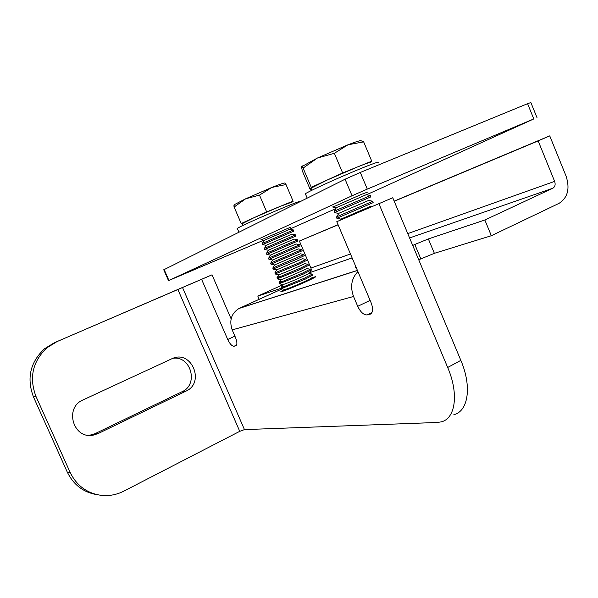 <?xml version="1.0" encoding="UTF-8"?>
<svg xmlns="http://www.w3.org/2000/svg" width="598" height="598" viewBox="0 0 598 598"><rect width="100%" height="100%" fill="white"/><g stroke="black" fill="none" stroke-linecap="round" stroke-linejoin="round"><path stroke-width="0.9" d="M261.281 239.835L291.129 226.971M332.989 207.072L361.356 194.38L367.568 192.122M163.762 269.795L345.068 179.213L360.295 172.448L367.299 189.11L533.79 118.935L527.586 103.686L530.875 102.557L536.997 117.619M360.295 172.448L527.586 103.686M533.79 118.935L366.581 194.739M335.792 208.657L289.851 229.086M263.486 240.299L168.494 280.626L352.043 195.77L345.068 179.213M367.299 189.11L352.043 195.77M377.891 162.656C380.993 160.526 366.798 165.863 346.907 174.399C327.054 182.906 307.686 191.965 305.354 193.774L305.234 193.864M284.768 289.357L280.686 291.831C281.897 291.914 296.324 286.121 306.58 281.419C313.337 278.309 316.327 276.725 315.535 276.657L310.766 278.197M282.234 288.834L239.036 308.463C231.344 313.33 229.056 320.468 232.181 329.872L353.545 296.473L357.724 306.333L370.102 300.368M420.798 258.792L414.81 244.477L428.362 238.931L434.365 253.32L418.72 259.771M414.81 244.477L412.725 245.449M282.951 284.715L257.805 296.085L259.188 299.299M338.064 224.684L299.396 241.031L310.915 268.046C311.603 270.132 311.124 271.686 309.472 272.718L308.867 272.994M552.858 188.221L409.585 237.959L552.858 188.221L484.843 220.004L428.362 238.931M394.172 201.137L549.734 135.866L566.067 176.081C570.111 188.632 567.764 197.729 559.025 203.365L491.339 235.724L484.843 220.004M355.78 266.544L355.167 267.373L356.057 267.194M281.411 288.176L257.805 296.085M434.365 253.32L491.339 235.724M182.495 287.466L177.853 289.462L239.753 431.33L244.462 429.611L182.495 287.466L212.028 274.826L54.343 342.729L57.034 341.593L47.137 347.67C32.628 361.289 28.906 377.532 35.97 396.407L33.473 396.952C26.484 378.295 30.169 362.224 44.536 348.746L54.343 342.729M201.593 279.326L227.726 339.485L234.894 336.136M212.028 274.826L231.12 318.861M236.561 345.068L234.072 346.242C231.994 346.227 229.879 343.977 227.726 339.485M234.072 346.242L236.098 345.659M232.181 329.872L235.492 337.511C237.279 342.116 237.346 344.897 235.694 345.861L235.634 345.876M371.963 312.612L367.239 314.922C363.734 315.079 360.564 312.216 357.724 306.333M367.239 314.922L371.074 313.733M336.794 221.686L392.751 197.751L336.794 221.686L371.171 302.902C373.391 308.987 373.025 312.769 370.08 314.249L369.945 314.279M378.93 203.716L447.685 367.478L460.841 360.37C472.121 386.629 468.241 411.297 453.852 414.706M392.751 197.751L460.841 360.37M244.462 429.611L437.295 422.465L441.272 421.859C455.444 418.607 459.07 393.925 447.685 367.478M353.545 296.473C349.994 286.599 351.452 278.317 357.933 271.627M552.948 188.176C555.079 186.748 555.647 184.483 554.638 181.381L538.163 140.904L549.734 135.866M299.396 241.031L338.109 224.796M394.224 201.264L538.163 140.904M97.481 494.74C83.653 492.55 73.584 485 67.275 472.099L33.473 396.952M67.275 472.099L70.138 472.398C76.671 485.703 87.084 493.365 101.383 495.376C109.232 496.161 116.7 494.755 123.793 491.152L239.753 431.33M70.138 472.398L35.97 396.407M98.087 433.565L186.008 391.129C205.338 382.727 191.614 349.658 172.403 358.501L83.07 399.92C63.747 407.754 73.449 439.971 93.632 435.045L98.087 433.565L94.97 433.7L89.379 435.344M172.897 358.307C190.904 355.384 198.932 384.536 182.091 391.697L94.97 433.7M57.034 341.593L177.853 289.462M299.822 201.698C306.019 197.594 239.798 225.902 237.309 228.436L237.144 228.586M373.159 202.632L336.853 218.27L340.927 219.122L371.096 206.131L372.442 206.415M336.263 216.999L372.846 201.234M338.849 213.299L368.704 200.412L372.778 201.257M334.469 212.574L370.76 196.921M334.065 211.236L370.394 195.531M336.412 207.626L366.305 194.686L370.349 195.524M326.8 180.222L357.327 167.021L342.647 172.957L311.266 187.346L310.698 188.377L326.8 180.222M311.102 188.475L310.153 189.379L311.289 188.916M369.9 162.865L371.754 161.191L357.327 167.021C366.567 163.314 370.82 161.879 370.072 162.708M310.153 189.379L302.282 170.826L301.556 166.827L303.111 168.098L317.418 158.029L334.364 153.305L347.984 144.783L363.659 141.868L361.08 140.747C360.43 140.328 356.064 141.674 347.984 144.783L317.418 158.029L301.616 166.7M371.754 161.191L363.659 141.868M342.647 172.957L334.364 153.305M311.266 187.346L303.111 168.098M284.992 289.41L286.674 288.991C292.863 286.973 313.322 277.861 310.773 278.272M281.568 288.542L305.122 279.199L312.619 275.222L312.223 274.273M283.527 286.068L281.165 287.593L283.018 287.055L304.644 278.07L312.193 274.108L308.8 273.406M282.899 284.521L284.566 284.08C290.71 282.002 311.124 272.95 308.703 273.383M279.475 283.669L303.007 274.235L310.541 270.333L310.13 269.369M281.344 281.284L279.064 282.697L280.903 282.136L302.521 273.107L310.115 269.227L306.714 268.509M280.798 279.625L282.458 279.161C288.55 277.024 308.927 268.024 306.625 268.495M277.382 278.788L300.884 269.264L308.456 265.445L308.03 264.458M279.161 276.493L276.956 277.801L278.788 277.203L300.405 268.143L308.045 264.331L304.621 263.613M278.705 274.736L280.35 274.235C286.39 272.038 306.729 263.098 304.546 263.598M275.289 273.906L298.761 264.294L306.37 260.556L305.937 259.547M275.334 274.011L274.856 272.897L298.282 263.172L305.967 259.435L302.528 258.717M276.605 269.84L302.468 258.702M273.196 269.025L296.638 259.323L304.277 255.66L303.844 254.628M273.226 269.1L272.755 267.994L303.889 254.539L300.428 253.814M274.504 264.944L300.383 253.799M271.096 264.137L302.192 250.764L301.743 249.71M271.126 264.196L270.647 263.083L301.803 249.628L298.335 248.903M268.995 259.248L272.621 259.988L298.297 248.895M268.928 259.315L300.099 245.868L299.643 244.791M269.018 259.285L268.539 258.172L299.718 244.724L296.227 243.991M270.311 255.137L296.212 243.984M266.902 254.352L298.006 240.957L297.542 239.865M266.91 254.367L266.431 253.253L297.632 239.813L294.126 239.073M295.442 234.939L295.913 236.046L264.697 249.493L268.218 250.233L294.119 239.073M264.323 248.349L295.547 234.894M266.319 245.24L292.026 234.154L295.539 234.894M266.103 245.322L262.589 244.582L293.82 231.142L293.349 230.028M262.216 243.446L293.454 229.976M264.196 240.351L289.933 229.236L293.424 229.968M253.836 217.784L279.969 206.474L266.678 211.924L241.211 223.547L242.033 223.779L253.836 217.784M293.072 201.698L293.072 201.107L279.969 206.474L293.072 201.698M271.843 187.428L245.681 198.783L234.879 204.374L233.87 205.757L234.117 207.043L245.681 198.783L259.487 195.112L271.843 187.428L286.016 184.535L285.111 183.025C284.379 182.764 279.954 184.229 271.843 187.428M293.072 201.107L286.016 184.535M266.678 211.924L259.487 195.112M241.211 223.547L234.117 207.043M420.738 264.6L420.439 263.875M164.158 269.541L168.905 280.425M239.484 308.254L357.41 270.393M309.405 272.755L352.132 257.917M310.915 268.046L350.465 253.986M407.761 233.609L554.638 181.381M186.008 391.129L182.091 391.697M163.747 269.765L168.494 280.626M305.354 193.774L307.2 198.125M370.08 314.249L370.962 313.815M357.447 270.475L239.036 308.463M352.125 257.91L309.472 272.718M44.536 348.746L47.137 347.67M93.632 435.045L90.552 435.165M237.309 228.436L238.931 232.211M341.271 218.973L340.643 220.019M337.01 218.195L336.465 216.902M338.505 213.419L334.432 212.567M338.879 213.247L336.741 216.782M334.596 212.484L334.05 211.191M336.083 207.715L332.495 206.968M336.487 207.506L334.349 211.042M311.864 190.261L310.96 188.131M302.962 165.609L302.072 166.835M370.745 196.877L370.214 195.628M373.159 202.625L372.614 201.339M285.096 289.425L281.598 288.707M285.149 289.425L284.379 290.688M281.636 288.699L281.165 287.593M282.989 284.536L279.49 283.811M283.063 284.528L281.202 287.586M279.535 283.803L279.064 282.697M280.881 279.647L277.375 278.915M280.978 279.632L279.124 282.69M277.435 278.907L276.956 277.801M278.773 274.751L275.267 274.019M278.892 274.729L277.031 277.786M276.657 269.848L273.151 269.122M276.799 269.818L274.945 272.875M274.549 264.951L271.044 264.219M274.714 264.907L272.86 267.964M272.621 259.988L270.767 263.045M270.326 255.137L266.813 254.404M270.528 255.069L268.674 258.119M268.435 250.143L266.581 253.193M264.794 249.448L264.316 248.334M266.334 245.21L264.488 248.26M262.686 244.53L262.208 243.416M263.995 240.403L260.915 239.761M264.241 240.276L262.395 243.326M242.96 225.461L242.145 223.57M234.879 204.374L233.87 205.757M310.885 278.294L312.485 278.623"/></g></svg>
